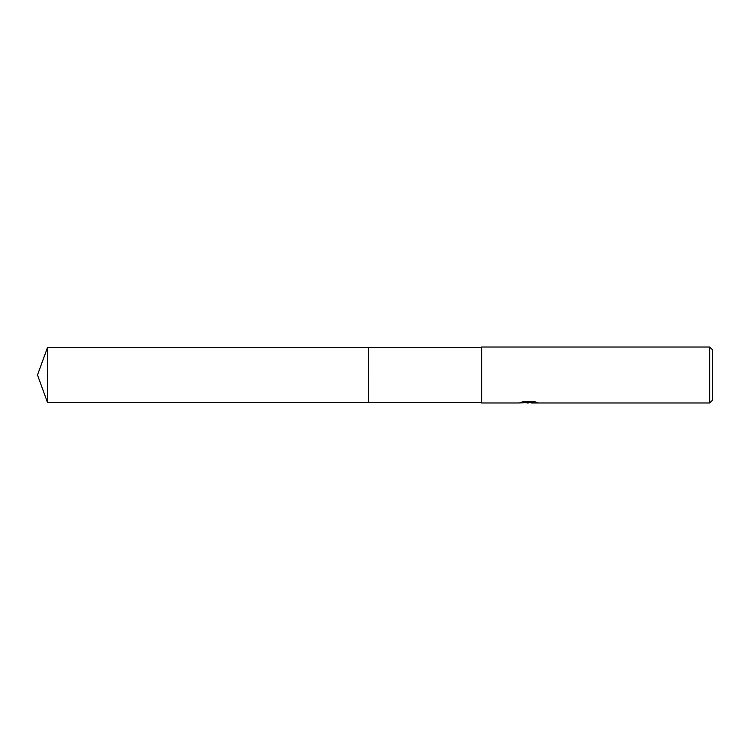 <?xml version="1.0" encoding="UTF-8"?>
<svg xmlns="http://www.w3.org/2000/svg" width="750" height="750" viewBox="0 0 750 750"><rect width="100%" height="100%" fill="white"/><g stroke="black" fill="none" stroke-linecap="round" stroke-linejoin="round"><path stroke-width="1.12" d="M481.669 402.45L368.353 402.459L368.363 347.55L481.669 347.55M368.353 402.459L368.353 347.541L368.353 402.459L47.494 402.45L47.494 347.55L368.353 347.541M530.531 402.628L525.047 402.703M528.3 402.975L526.978 402.975M709.706 402.975L709.706 347.025L712.5 349.819L712.5 400.181L709.706 402.975L531.272 402.975L536.062 402.094M521.756 402.094L529.425 402.45L518.784 402.975L481.669 402.975L481.669 347.025L709.706 347.025M529.425 402.45L520.481 402.45L523.387 401.719L534.431 401.719L537.628 402.534L531.159 402.966M526.481 402.628L528.122 402.534M528.741 402.628L531.159 402.628M47.494 347.55L37.5 375L47.494 402.45"/></g></svg>
